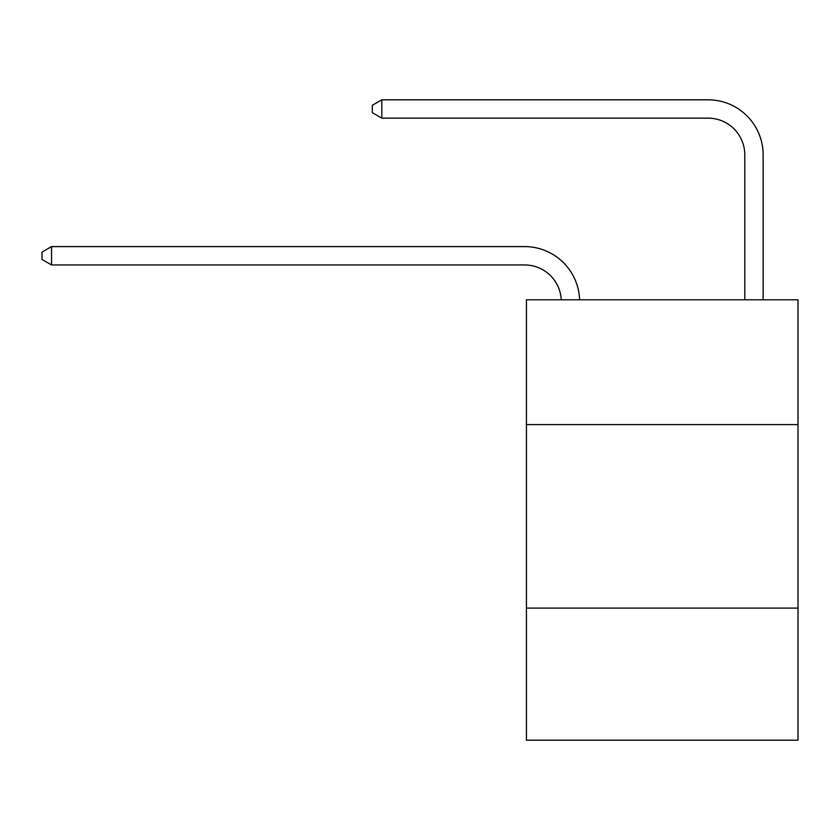 <?xml version="1.0" encoding="UTF-8"?>
<svg xmlns="http://www.w3.org/2000/svg" width="840" height="840" viewBox="0 0 840 840"><rect width="100%" height="100%" fill="white"/><g stroke="black" fill="none" stroke-linecap="round" stroke-linejoin="round"><path stroke-width="1.26" d="M798 424.589L798 299.806L526.428 299.806L526.428 424.589L798 424.589L798 740.198L526.428 740.198L526.428 424.589M798 608.087L526.428 608.087M524.591 264.947A36.698 36.698 0 0 1 561.246 299.806A36.698 36.698 0 0 0 524.591 264.947A36.698 36.698 0 0 1 561.246 299.806A36.698 36.698 0 0 0 524.591 264.947A36.698 36.698 0 0 1 561.246 299.806A36.698 36.698 0 0 0 524.591 264.947A36.698 36.698 0 0 1 561.246 299.806A36.698 36.698 0 0 0 524.591 264.947A36.698 36.698 0 0 1 561.246 299.806A36.698 36.698 0 0 0 524.591 264.947A36.698 36.698 0 0 1 561.246 299.806A36.698 36.698 0 0 0 524.591 264.947A36.698 36.698 0 0 1 561.246 299.806A36.698 36.698 0 0 0 524.591 264.947A36.698 36.698 0 0 1 561.246 299.806A36.698 36.698 0 0 0 524.591 264.947A36.698 36.698 0 0 1 561.246 299.806A36.698 36.698 0 0 0 524.591 264.947A36.698 36.698 0 0 1 561.246 299.806A36.698 36.698 0 0 0 524.591 264.947A36.698 36.698 0 0 1 561.246 299.806A36.698 36.698 0 0 0 524.591 264.947A36.698 36.698 0 0 1 561.246 299.806A36.698 36.698 -38.1 0 0 524.591 264.947L51.545 264.947L42 259.445L42 252.105L51.545 246.593L524.591 246.593A55.052 55.052 0 0 1 579.611 299.806M744.786 299.806L744.786 154.854A36.698 36.698 0 0 0 708.089 118.146L381.832 118.146L372.288 112.644L372.288 105.305L381.832 99.802L708.089 99.802A55.052 55.052 0 0 1 763.14 154.854L763.14 299.806M51.545 264.947L51.545 246.593L524.591 246.593M744.786 154.854A36.698 36.698 0 0 0 708.089 118.146A36.698 36.698 0 0 1 744.786 154.854A36.698 36.698 0 0 0 708.089 118.146A36.698 36.698 0 0 1 744.786 154.854A36.698 36.698 0 0 0 708.089 118.146A36.698 36.698 0 0 1 744.786 154.854A36.698 36.698 0 0 0 708.089 118.146A36.698 36.698 0 0 1 744.786 154.854A36.698 36.698 0 0 0 708.089 118.146A36.698 36.698 0 0 1 744.786 154.854A36.698 36.698 0 0 0 708.089 118.146A36.698 36.698 0 0 1 744.786 154.854A36.698 36.698 0 0 0 708.089 118.146A36.698 36.698 0 0 1 744.786 154.854A36.698 36.698 0 0 0 708.089 118.146A36.698 36.698 0 0 1 744.786 154.854A36.698 36.698 0 0 0 708.089 118.146A36.698 36.698 0 0 1 744.786 154.854A36.698 36.698 0 0 0 708.089 118.146A36.698 36.698 0 0 1 744.786 154.854A36.698 36.698 0 0 0 708.089 118.146A36.698 36.698 0 0 1 744.786 154.854A36.698 36.698 0 0 0 708.089 118.146M381.832 118.146L381.832 99.802L708.089 99.802"/></g></svg>
